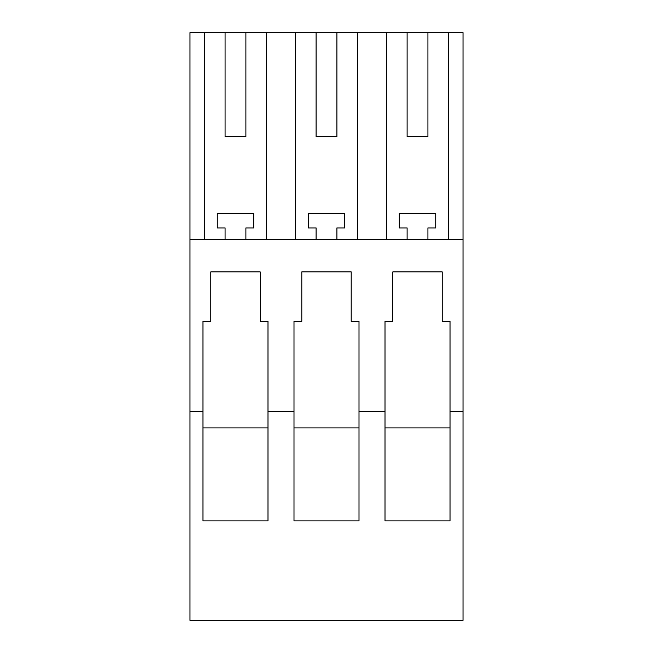 <?xml version="1.0" encoding="UTF-8"?>
<svg xmlns="http://www.w3.org/2000/svg" width="653" height="653" viewBox="0 0 653 653"><rect width="100%" height="100%" fill="white"/><g stroke="black" fill="none" stroke-linecap="round" stroke-linejoin="round"><path stroke-width="0.98" d="M463.026 411.578L463.026 620.35L189.974 620.35L189.974 411.578L202.977 411.578L202.977 520.89L267.991 520.89L267.991 411.578L293.997 411.578L293.997 520.89L359.003 520.89L359.003 411.578L385.009 411.578L385.009 520.89L450.023 520.89L450.023 411.578L463.026 411.578L463.026 32.65L189.974 32.65L189.974 411.578M267.991 411.578L267.991 321.3L260.188 321.3L260.188 271.893L210.78 271.893L210.78 321.3L202.977 321.3L202.977 411.578M359.003 411.578L359.003 321.3L351.208 321.3L351.208 271.893L301.792 271.893L301.792 321.3L293.997 321.3L293.997 411.578M450.023 411.578L450.023 321.3L442.22 321.3L442.22 271.893L392.812 271.893L392.812 321.3L385.009 321.3L385.009 411.578M189.974 239.382L463.026 239.382M204.552 239.382L204.552 32.65M357.428 239.382L357.428 32.65M316.101 32.65L316.101 136.665L336.899 136.665L336.899 32.65M295.572 239.382L295.572 32.65M316.101 136.665L336.899 136.665M386.584 239.382L386.584 32.65M448.448 239.382L448.448 32.65M407.113 32.65L407.113 136.665L427.919 136.665L427.919 32.65M407.113 136.665L427.919 136.665M266.416 239.382L266.416 32.65M225.081 32.65L225.081 136.665L245.887 136.665L245.887 32.65M225.081 136.665L245.887 136.665M316.101 239.382L316.101 227.938L308.298 227.938L308.298 213.384L344.702 213.384L344.702 227.938L336.899 227.938L336.899 239.382M225.081 239.382L225.081 227.938L217.278 227.938L217.278 213.384L253.691 213.384L253.691 227.938L245.887 227.938L245.887 239.382M407.113 239.382L407.113 227.938L399.31 227.938L399.31 213.384L435.722 213.384L435.722 227.938L427.919 227.938L427.919 239.382M293.997 427.919L359.003 427.919M202.977 427.919L267.991 427.919M385.009 427.919L450.023 427.919"/></g></svg>

